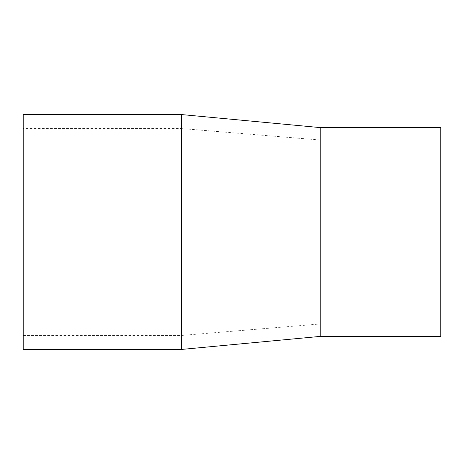 <?xml version="1.0" encoding="UTF-8"?>
<svg xmlns="http://www.w3.org/2000/svg" width="464" height="464" viewBox="0 0 464 464"><rect width="100%" height="100%" fill="white"/><g stroke="black" fill="none" stroke-linecap="round" stroke-linejoin="round"><path stroke-width="0.35" stroke-dasharray="2.32 1.74" d="M181.366 281.143L181.366 128.54L181.366 281.143M440.8 140.024L440.8 323.976L440.8 140.024L320.218 140.024L320.218 323.976L320.218 140.024L181.366 128.54L23.2 128.54L23.2 335.46L23.2 128.54M320.218 127.6L320.218 336.4M181.366 349.45L181.366 114.55M440.8 336.4L440.8 127.6M23.2 349.45L23.2 114.55M23.2 335.46L181.366 335.46L320.218 323.976L440.8 323.976"/><path stroke-width="0.7" d="M181.366 114.55L181.366 349.45L320.218 336.4L320.218 127.6L181.366 114.55L23.2 114.55L23.2 349.45L181.366 349.45M320.218 127.6L440.8 127.6L440.8 336.4L320.218 336.4"/></g></svg>
